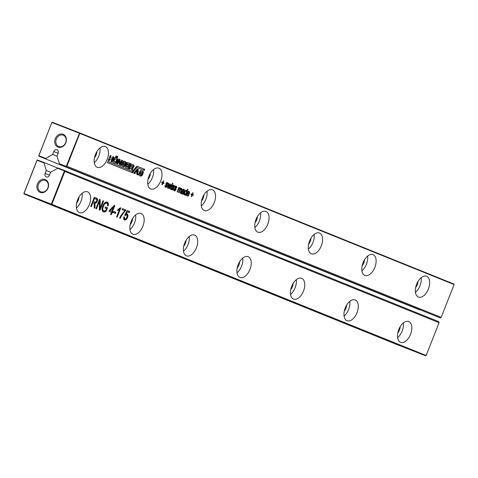 <?xml version="1.0" encoding="UTF-8"?>
<svg xmlns="http://www.w3.org/2000/svg" width="478" height="478" viewBox="0 0 478 478"><rect width="100%" height="100%" fill="white"/><g stroke="black" fill="none" stroke-linecap="round" stroke-linejoin="round"><path stroke-width="0.72" d="M64.482 170.503L58.352 168.119L57.683 168.292L64.118 170.795L64.482 170.503L438.762 321.67L439.085 322.668L64.805 171.5L64.482 170.503M58.029 168.202L43.88 162.484L46.306 170.515L45.159 173.43A2.838 2.336 112 0 0 46.27 176.908A2.838 2.336 112 0 0 49.509 175.121L50.656 172.211L57.683 168.292M64.118 170.795L64.805 171.5L51.875 204.333L426.149 355.501L439.085 322.668M43.827 162.896L37.081 160.273L23.996 193.482L51.349 204.13L64.279 171.291M40.2 192.389A6.895 5.67 112 0 1 39.417 180.983A6.895 5.67 112 0 1 48.565 184.55A6.895 5.67 112 0 1 40.2 192.389M115.79 212.31L115.377 213.367L113.429 212.579L113.848 211.527L115.79 212.31L115.168 212.071L114.756 213.116M112.623 212.865L112.025 212.626L111.195 214.736L110.597 214.491L111.428 212.381L109.032 211.413L109.45 210.362L114.379 205.325L114.834 205.504L112.444 211.569L113.041 211.814L112.623 212.865M106.785 203.168L105.823 203.09L104.252 204.351L102.698 208.426L102.925 209.997L103.78 210.822L104.825 210.864L105.781 210.428L106.516 208.563L105.017 207.96L105.435 206.902L107.526 207.751L106.14 211.276L104.658 211.969L103.409 211.897L102.256 210.744L101.999 208.641L102.668 205.994L104.001 203.55L105.608 202.146L107.203 202.116L108.094 202.857L108.446 204.064L108.237 205.755L107.568 205.827L107.436 203.724L106.14 202.917L104.347 203.305L103.463 204.363M94.106 203.001L92.959 202.475L91.292 206.699L90.695 206.454L94.333 197.223L97.482 198.782L97.715 199.894L96.377 202.869L94.943 203.281L94.979 208.187L94.297 207.912L94.106 203.001M103.607 200.969L99.974 210.201L99.328 209.944L99.508 201.25L96.532 208.814L95.935 208.569L99.567 199.338L100.213 199.601L100.027 208.294L103.009 200.73L103.607 200.969L103.009 200.736M117.534 210.535L117.964 209.442L120.432 207.763L120.814 207.918L117.182 217.149L116.584 216.91L119.416 209.717L117.534 210.535M141.094 213.469A11.155 6.351 -68.7 0 1 142.91 226.19A11.155 6.351 -68.7 0 1 132.962 234.244A11.155 6.351 -68.7 0 1 131.091 221.547A11.155 6.351 -68.7 0 1 141.052 213.451A11.155 6.351 -68.7 0 1 141.094 213.469M122.045 209.639L122.464 208.587L125.905 209.973L121.448 215.883L120.175 218.362L119.572 218.117L120.904 215.554L124.889 210.786L122.045 209.639M123.88 216.809L123.748 218.129L124.328 218.822L126.073 218.828L127.315 215.763L126.658 214.867L125.278 215.53L124.782 215.022L127.25 210.517L129.646 211.485L129.227 212.543L127.309 211.766L126.007 214.084L127.214 213.869L128.008 215.166L127.614 217.526L126.341 219.545L124.531 220.119L123.659 218.93L123.904 216.809L124.501 217.054L124.37 218.374L124.967 219.073L124.358 218.834M194.624 235.086A11.155 6.351 -68.7 0 1 196.44 247.807A11.155 6.351 -68.7 0 1 186.492 255.861A11.155 6.351 -68.7 0 1 184.622 243.165A11.155 6.351 -68.7 0 1 194.582 235.068A11.155 6.351 -68.7 0 1 194.624 235.086M301.684 278.327A11.155 6.351 -68.7 0 1 303.5 291.048A11.155 6.351 -68.7 0 1 293.552 299.103A11.155 6.351 -68.7 0 1 291.676 286.406A11.155 6.351 -68.7 0 1 301.642 278.31A11.155 6.351 -68.7 0 1 301.684 278.327M248.154 256.71A11.155 6.351 -68.7 0 1 249.97 269.431A11.155 6.351 -68.7 0 1 240.022 277.485A11.155 6.351 -68.7 0 1 238.146 264.782A11.155 6.351 -68.7 0 1 248.112 256.692A11.155 6.351 -68.7 0 1 248.154 256.71M408.744 321.569A11.155 6.351 -68.7 0 1 410.56 334.289A11.155 6.351 -68.7 0 1 400.612 342.344A11.155 6.351 -68.7 0 1 398.736 329.647A11.155 6.351 -68.7 0 1 408.702 321.551A11.155 6.351 -68.7 0 1 408.744 321.569M355.214 299.951A11.155 6.351 -68.7 0 1 357.03 312.666A11.155 6.351 -68.7 0 1 347.082 320.72A11.155 6.351 -68.7 0 1 345.206 308.023A11.155 6.351 -68.7 0 1 355.172 299.933A11.155 6.351 -68.7 0 1 355.214 299.951M87.564 191.845A11.155 6.351 -68.7 0 1 89.38 204.566A11.155 6.351 -68.7 0 1 79.432 212.62A11.155 6.351 -68.7 0 1 77.561 199.924A11.155 6.351 -68.7 0 1 87.522 191.833A11.155 6.351 -68.7 0 1 87.564 191.845M46.306 170.515L50.638 172.265M43.88 162.484L37.439 159.981L36.985 160.238L23.9 193.453L24.061 193.949L51.415 204.59L425.689 355.757L426.149 355.501M36.985 160.238L37.439 159.981M425.689 355.757L398.341 345.116L24.061 193.949L23.9 193.453M51.349 204.13L51.415 204.59L51.875 204.333L51.349 204.13M40.923 191.809A6.083 5.001 112 0 1 40.875 191.792A6.083 5.001 112 0 1 38.515 184.275A6.083 5.001 112 0 1 45.434 180.505A6.083 5.001 112 0 1 47.806 187.991A6.083 5.001 112 0 1 40.923 191.809M113.842 211.533L115.168 212.071M112.025 212.626L111.422 212.387M113.041 211.814L112.42 211.569L112.007 212.614M114.834 205.504L114.379 205.325M114.051 205.66L113.411 207.291M106.14 211.276L105.519 211.037L104.037 211.73L102.788 211.652M107.526 207.751L106.905 207.512L106.492 208.557M105.746 210.451L105.519 211.037M105.429 206.914L106.905 207.512M102.125 207.816L102.304 209.752L103.158 210.583M108.237 205.755L107.622 205.516L107.472 202.618L106.582 201.877M95.116 205.313L94.495 205.074L94.357 207.936M94.943 203.281L94.321 203.036L94.495 205.074M94.327 197.235L96.861 198.543L97.094 199.655L95.755 202.63L94.321 203.036M92.959 202.475L92.356 202.242M100.213 199.601L99.591 199.356L99.406 208.055L100.027 208.294L99.352 209.95M99.508 201.25L98.91 201.017M119.416 209.717L118.795 209.478L117.725 210.051M120.814 207.918L120.426 207.769M119.96 208.277L119.392 209.711M135.662 214.885A11.155 6.351 -68.7 0 1 129.956 229.548M125.571 210.828L124.764 210.738M125.905 209.973L125.284 209.734L124.943 210.589M122.458 208.593L125.284 209.734M126.389 218.476L125.72 219.3L123.91 219.88M126.592 213.624L127.387 214.927L127.256 216.474M126.007 214.084L125.421 213.857M127.309 211.766L126.7 211.527M129.646 211.485L129.024 211.246L128.612 212.292M127.244 210.529L129.024 211.246M126.037 214.622L124.656 215.291M124.501 217.054L123.904 216.821M189.192 236.502A11.155 6.351 -68.7 0 1 183.486 251.165M296.252 279.744A11.155 6.351 -68.7 0 1 290.546 294.406M242.722 258.126A11.155 6.351 -68.7 0 1 237.016 272.783M403.312 322.985A11.155 6.351 -68.7 0 1 397.606 337.647M349.782 301.361A11.155 6.351 -68.7 0 1 344.076 316.024M82.132 193.261A11.155 6.351 -68.7 0 1 76.426 207.924M112.808 207.058L109.534 210.404L111.846 211.33L113.429 207.303L112.808 207.058M93.371 201.423L95.672 202.158L96.329 201.818L96.909 199.953L96.15 199.183L94.513 198.519L93.371 201.423L92.768 201.19L94.286 201.8M132.526 218.619A6.083 3.466 -68.7 0 1 130.165 224.672M186.05 240.237A6.083 3.466 -68.7 0 1 183.695 246.29M293.11 283.478A6.083 3.466 -68.7 0 1 290.755 289.531M239.58 261.86A6.083 3.466 -68.7 0 1 237.225 267.907M400.17 326.719A6.083 3.466 -68.7 0 1 397.815 332.772M346.64 305.101A6.083 3.466 -68.7 0 1 344.285 311.148M78.995 196.996A6.083 3.466 -68.7 0 1 76.641 203.048M113.429 207.303L110.155 210.649L109.534 210.404M110.155 210.649L111.846 211.33M94.513 198.519L93.915 198.286M59.84 164.348L440.25 317.9L59.84 164.348L59.463 163.763L65.904 166.266L66.364 166.009L79.659 132.884L453.939 284.051L454.1 284.547L79.82 133.38L79.659 132.884L52.311 122.243L51.851 122.499L38.766 155.709L38.927 156.21L419.971 309.798M66.364 166.009L66.89 166.219L79.82 133.38L51.947 122.529L52.311 122.243M65.904 166.266L65.97 166.732L66.89 166.219L441.164 317.386L454.1 284.547M185.542 194.486L184.568 194.934L184.138 194.427L184.412 192.204L185.709 190.381L186.384 190.322L186.808 191.266L187.609 189.228L187.997 189.39L185.643 195.371L185.255 195.215L185.542 194.486L185.034 194.289M182.733 194.193L182.835 193.644L181.742 193.793L181.252 193.184L181.389 192.186L182.094 191.284L183.779 191.248L183.97 190.411L183.576 189.981L182.584 190.573L182.267 190.244L182.745 189.551L183.899 189.318L184.353 189.658L184.424 190.686L183.122 194.349L182.733 194.193M182.835 193.644L182.214 193.399L181.628 193.626L182.249 193.865L181.742 193.793M183.576 189.981L182.542 189.79M181.467 188.332L181.879 188.929L181.622 190.154L180.403 193.255L180.015 193.1L181.347 189.593L181.114 188.983L179.979 190.059L178.951 192.67L178.563 192.509L179.71 189.593L179.668 188.398L178.85 188.84L177.493 192.078L177.105 191.923L178.856 187.478L179.244 187.633L179.017 188.218L180.033 187.758L180.391 188.834L181.449 188.326M180.487 188.738L181.108 188.983L179.901 188.906M178.647 188.195L179.662 188.398L178.647 188.195L178.228 188.601M179.531 187.794L180.021 187.752M169.863 186.856L171.333 184.436L171.727 184.598L169.176 188.72L168.8 188.565L169.678 184.962L167.862 188.189L167.467 188.027L168.429 183.265L168.83 183.427L168.005 187.179L169.881 183.851L170.293 184.018L169.409 187.633L169.863 186.856M173.478 185.213L174.267 185.595L174.285 186.82L173.831 186.832L173.61 185.954L172.922 186.283L173.639 187.675L173.592 188.864L172.66 189.915L172.092 189.897L171.536 189.276L171.632 188.129L172.086 188.111L172.367 189.216L173.173 188.786L172.349 186.844L172.791 185.685L173.831 185.249M173.592 185.948L172.719 185.781M172.594 189.264L172.032 189.67L172.66 189.915L172.092 189.897M171.405 188.583L172.857 189.192M170.61 189.3L170.222 189.145L171.972 184.699L172.361 184.855L170.61 189.3M175.205 188.912L174.763 188.314L174.829 187.149L175.474 186.277L176.179 186.199L176.735 187.047L176.609 187.758L176.155 187.776L175.94 186.892L175.199 187.484L176.077 189.121L175.522 190.471L174.422 190.836L173.861 190.214L173.962 189.067L174.416 189.055L174.697 190.154L175.181 190.13L175.516 189.306L175.205 188.912M175.808 186.151L176.161 186.193M175.916 186.886L175.044 186.725M174.918 190.208L174.362 190.614L174.984 190.853L174.422 190.836M173.729 189.521L175.181 190.13M172.576 183.158L172.964 183.313L172.695 184L172.307 183.845L172.576 183.158L172.964 183.313M189.246 194.211L187.322 193.674L187.161 194.785L187.555 195.353L188.571 194.767L188.882 195.096L188.117 195.956L187.28 196.034L186.671 195.096L187.023 193.297L188.015 191.696L189.073 191.409L189.623 192.347L189.246 194.211L188.541 194.176M186.946 195.114L188.045 195.311M212.465 189.802A11.155 6.351 -68.7 0 1 214.281 202.517A11.155 6.351 -68.7 0 1 204.333 210.571A11.155 6.351 -68.7 0 1 202.457 197.874A11.155 6.351 -68.7 0 1 212.423 189.784A11.155 6.351 -68.7 0 1 212.465 189.802M191.887 194.922L191.015 194.57L191.284 193.883L192.156 194.235L192.765 192.7L193.154 192.855L192.544 194.397L193.417 194.749L193.148 195.43L192.276 195.078L191.672 196.619L191.284 196.458L191.887 194.922L192.276 195.078M319.525 233.037A11.155 6.351 -68.7 0 1 321.341 245.758A11.155 6.351 -68.7 0 1 311.387 253.812A11.155 6.351 -68.7 0 1 309.517 241.115A11.155 6.351 -68.7 0 1 319.483 233.025A11.155 6.351 -68.7 0 1 319.525 233.037M265.995 211.419A11.155 6.351 -68.7 0 1 267.811 224.14A11.155 6.351 -68.7 0 1 257.863 232.194A11.155 6.351 -68.7 0 1 255.987 219.498A11.155 6.351 -68.7 0 1 265.953 211.401A11.155 6.351 -68.7 0 1 265.995 211.419M129.012 168.83L130.96 163.876L134.109 165.478L133.804 166.947L132.776 168.125L132.49 170.234L131.617 169.881L131.707 168.435L130.38 167.903L129.879 169.176L129.012 168.83M137.192 168.907L138.315 169.361L137.915 174.978L136.935 174.584L137.013 173.58L135.256 172.869L134.647 173.663L133.691 173.275L137.192 168.907L137.694 169.122L137.294 174.739M162.502 183.05L161.63 182.698L161.899 182.016L162.771 182.369L163.38 180.833L163.769 180.989L163.159 182.524L164.032 182.877L163.763 183.564L162.89 183.211L162.287 184.747L161.899 184.592L162.502 183.05L162.89 183.211M158.935 168.178A11.155 6.351 -68.7 0 1 160.751 180.899A11.155 6.351 -68.7 0 1 150.803 188.953A11.155 6.351 -68.7 0 1 148.927 176.257A11.155 6.351 -68.7 0 1 158.893 168.16A11.155 6.351 -68.7 0 1 158.935 168.178M166.374 183.916L167.252 185.554L166.697 186.91L165.597 187.274L165.035 186.647L165.137 185.5L165.591 185.488L165.872 186.593L166.673 186.163L165.854 184.221L166.29 183.062L167.354 182.632L167.909 183.48L167.784 184.197L167.33 184.209L167.115 183.331L166.374 183.916L165.944 183.749M166.093 186.641L165.537 187.047L166.159 187.292L165.597 187.274M165.257 186.354L166.356 186.569M166.983 182.59L167.336 182.626M167.115 183.331L166.219 183.158M426.585 276.278A11.155 6.351 -68.7 0 1 428.396 288.999A11.155 6.351 -68.7 0 1 418.447 297.053A11.155 6.351 -68.7 0 1 416.577 284.356A11.155 6.351 -68.7 0 1 426.537 276.26A11.155 6.351 -68.7 0 1 426.585 276.278M373.055 254.66A11.155 6.351 -68.7 0 1 374.866 267.381A11.155 6.351 -68.7 0 1 364.917 275.436A11.155 6.351 -68.7 0 1 363.047 262.733A11.155 6.351 -68.7 0 1 373.013 254.643A11.155 6.351 -68.7 0 1 373.055 254.66M117.678 158.768L117.719 159.825L116.273 163.129L114.672 163.183L112.898 162.245L113.083 160.285L114.457 157.656L116.124 157.848L117.678 158.768L117.056 158.529L117.098 159.58L115.652 162.884L114.051 162.944M119.07 160.668L117.66 164.241L116.793 163.894L118.741 158.941L120.086 159.479L120.283 163.781L121.717 160.142L122.583 160.494L120.623 165.478L119.261 164.928L119.07 160.668L118.448 160.423L117.038 164.002M124.704 161.349L126.431 162.526L126.114 163.954L125.248 163.601L125.272 162.95L122.977 162.215L122.099 164.492L124.429 165.46L124.704 164.976L123.635 164.546L124.029 163.554L125.965 164.336L125.397 165.776L123.665 166.816L121.573 165.454L123.204 161.259L124.704 161.349L123.969 161.086M124.358 162.502L123.599 162.454L122.971 163.721L122.721 164.731L123.264 165.173L122.643 164.928M126.718 166.529L128.988 167.449L128.522 168.632L125.403 167.372L127.351 162.418L130.434 163.661L129.98 164.814L127.751 163.912L127.435 164.713L129.538 165.561L129.138 166.583L127.034 165.735L126.718 166.529L126.096 166.29L128.367 167.204L127.901 168.387M116.351 157.268L115.61 156.969L116.023 155.918L116.769 156.216L116.351 157.268M117.821 156.641L117.403 157.698L116.68 157.399L117.092 156.348L117.821 156.641L117.2 156.402L116.781 157.453M108.279 160.489L110.239 155.505L111.111 155.858L110.418 157.615L112.228 158.349L112.922 156.587L113.794 156.939L111.828 161.923L110.962 161.576L111.703 159.688L109.886 158.959L109.145 160.841L108.279 160.489M132.508 171.465L107.837 161.498L107.383 162.645L132.549 172.809L136.78 167.449L144.266 170.473L144.72 169.32L136.78 166.117L132.508 171.465L107.837 161.504M142.629 171.106L143.43 171.913L143.119 173.341L142.247 172.988L142.277 172.331L139.976 171.602L139.104 173.873L141.434 174.846L141.709 174.362L140.64 173.932L141.028 172.94L142.964 173.723L142.402 175.163L140.669 176.203L138.578 174.84L140.209 170.646L140.968 170.473L142.629 171.106L142.008 170.867L142.808 171.668L142.498 173.096M141.357 171.889L140.598 171.841L139.976 173.108L139.725 174.117L140.263 174.56L139.642 174.315M140.968 170.473L141.709 170.736M105.405 146.561A11.155 6.351 -68.7 0 1 107.221 159.276A11.155 6.351 -68.7 0 1 97.273 167.336A11.155 6.351 -68.7 0 1 95.397 154.633A11.155 6.351 -68.7 0 1 105.363 146.543A11.155 6.351 -68.7 0 1 105.405 146.561M59.463 163.763L56.984 156.145L58.131 153.229A2.838 2.336 112 0 0 57.019 149.751A2.838 2.336 112 0 0 53.781 151.538L52.634 154.448L45.368 158.714M51.851 122.499L38.861 155.744L45.613 158.367M58.041 147.099A6.895 5.67 112 0 1 57.252 135.698A6.895 5.67 112 0 1 66.406 139.259A6.895 5.67 112 0 1 58.041 147.099M440.25 317.9L441.164 317.386M184.92 194.241L183.946 194.695M187.997 189.39L187.609 189.234M186.575 191.176L186.432 191.541M186.808 191.266L186.187 191.027L186.085 190.429L186.713 190.668M185.763 190.077L186.085 190.429M182.811 193.046L182.5 194.11M183.504 191.266L183.277 191.845M184.424 190.686L183.982 190.513M183.277 189.073L183.731 189.413L183.803 190.441M182.954 189.736L183.564 189.975L182.954 189.736M181.628 193.626L181.12 193.554M180.845 188.093L181.246 189.073M180.391 188.834L179.883 188.643M179.411 187.513L179.764 188.595M179.017 188.218L178.623 188.069M179.244 187.633L178.856 187.484M181.102 188.983L179.931 188.882M169.409 187.633L169.051 187.496M169.612 186.85L169.242 186.707M170.293 184.018L169.875 183.857M169.487 184.55L169.409 184.855M168.005 187.179L167.664 187.041M168.232 186.265L167.856 186.115M168.83 183.427L168.429 183.271M169.678 184.962L169.326 184.825M171.727 184.598L171.327 184.442M171.745 188.977L172.367 189.216M172.026 188.822L171.524 188.631M172.032 189.67L171.471 189.658M173.747 188.177L173.126 187.938L172.97 188.625M173.209 187.095L172.588 186.85L173.126 187.938M172.325 186.54L172.588 186.85M172.988 185.715L172.552 185.721L172.988 185.715M174.285 186.82L173.873 186.659M173.227 185.016L173.645 185.35L173.663 186.575M172.361 184.855L171.972 184.705M174.076 189.915L174.697 190.154M174.351 189.766L173.849 189.569M174.362 190.614L173.801 190.597M176.077 189.121L175.456 188.876L175.295 189.563M175.54 188.033L174.918 187.788L175.456 188.876M174.649 187.478L174.918 187.788M175.318 186.653L174.882 186.659L175.318 186.653M176.609 187.758L176.203 187.603M175.557 185.954L176.113 186.802L175.988 187.519M188.452 191.164L189.007 192.234M188.798 193.476L188.625 193.966M187.89 195.377L186.659 195.789M188.882 195.096L188.457 194.928M187.555 195.353L186.54 194.54M187.322 193.674L186.934 193.518M207.034 191.212A11.155 6.351 -68.7 0 1 201.328 205.875M193.417 194.749L192.795 194.504L192.532 195.179M193.154 192.855L192.759 192.706M192.156 194.235L191.284 193.895M314.094 234.453A11.155 6.351 -68.7 0 1 308.388 249.116M260.564 212.835A11.155 6.351 -68.7 0 1 254.858 227.498M130.38 167.903L129.759 167.659L129.257 168.937M133.009 168.591L132.388 168.352L131.868 169.989M132.776 168.125L132.155 167.886L132.388 168.352M132.788 168.095L132.155 167.886M134.109 165.478L133.487 165.239L133.183 166.708L132.167 167.85M130.96 163.882L133.487 165.239M138.315 169.361L137.694 169.122M135.256 172.869L134.635 172.624L134.025 173.418M164.032 182.877L163.41 182.638L163.147 183.313M163.769 180.989L163.374 180.833M162.771 182.369L161.899 182.022M153.504 169.594A11.155 6.351 -68.7 0 1 147.798 184.257M166.493 183.086L167.103 183.325L166.493 183.086M167.784 184.197L167.372 184.036M166.732 182.393L167.288 183.241L167.163 183.952M165.872 186.593L164.904 185.96M165.525 186.199L165.024 186.002M165.537 187.047L164.976 187.029M167.252 185.554L166.631 185.315L166.469 186.002M166.714 184.466L166.093 184.227L166.631 185.315M165.824 183.916L166.093 184.227M421.154 277.694A11.155 6.351 -68.7 0 1 415.448 292.357M367.624 256.077A11.155 6.351 -68.7 0 1 361.918 270.739M117.719 159.825L117.098 159.58M115.503 157.603L117.056 158.529M122.583 160.494L121.962 160.25L120.002 165.233M120.283 163.781L119.661 163.542L119.464 159.24L120.086 159.479M118.741 158.947L119.464 159.24M124.083 161.104L125.804 162.281L125.493 163.715M125.965 164.336L125.344 164.097L124.776 165.537L123.043 166.577M124.023 163.566L125.344 164.097M126.431 162.526L125.804 162.281M128.988 167.449L128.367 167.204M127.034 165.735L126.413 165.49L126.096 166.29M129.538 165.561L128.917 165.316L128.516 166.338M127.435 164.713L128.917 165.316M127.751 163.912L127.13 163.667L126.813 164.468M130.434 163.661L129.813 163.422L129.359 164.569M127.351 162.424L129.813 163.422M116.769 156.216L116.148 155.971L115.73 157.029M109.886 158.959L109.265 158.714L108.524 160.602M113.794 156.939L113.172 156.7L111.207 161.684M112.228 158.349L110.418 157.615M111.111 155.858L110.49 155.613L109.797 157.37M131.922 172.57L136.158 167.204L136.78 167.449M143.645 170.228L144.099 169.081L136.774 166.123M144.72 169.32L144.099 169.081M143.43 171.913L142.808 171.668M141.088 170.491L142.008 170.867M142.964 173.723L142.342 173.484L141.781 174.918L140.042 175.958M141.022 172.946L142.342 173.484M99.974 147.977A11.155 6.351 -68.7 0 1 94.268 162.634M419.648 309.881L38.927 156.21L38.766 155.709M57.007 156.216L52.634 154.448M58.764 146.519A6.083 5.001 112 0 1 58.716 146.501A6.083 5.001 112 0 1 56.356 138.984A6.083 5.001 112 0 1 63.275 135.214A6.083 5.001 112 0 1 65.647 142.701A6.083 5.001 112 0 1 58.764 146.519M183.905 193.417L184.855 194.259L185.476 194.068L186.139 192.969L186.444 191.612L186.109 191.003L184.861 190.961M181.132 192.562L182.602 193.148L183.415 192.174L182.889 191.69L181.616 191.624M187.215 192.843L189.049 193.578L189.192 192.718L188.798 192.09L187.215 192.843M188.792 192.084L187.543 191.965M203.891 194.952A6.083 3.466 -68.7 0 1 201.537 200.999M310.951 238.187A6.083 3.466 -68.7 0 1 308.597 244.24M257.421 216.57A6.083 3.466 -68.7 0 1 255.067 222.623M131.378 165.49L130.9 166.703L132.257 167.252L132.896 166.804L132.735 166.033L130.757 165.245L130.279 166.458L131.665 167.019M136.678 170.049L135.376 171.704L137.12 172.403L137.3 170.288L136.678 170.049M150.361 173.329A6.083 3.466 -68.7 0 1 148.007 179.381M418.011 281.428A6.083 3.466 -68.7 0 1 415.657 287.481M364.481 259.811A6.083 3.466 -68.7 0 1 362.127 265.858M115.634 159.09L114.224 158.72L115.013 158.851L114.224 158.72L113.328 160.949L115.801 161.863L116.644 159.682L115.634 159.09L114.845 158.959L113.949 161.188L113.328 160.949M96.831 151.711A6.083 3.466 -68.7 0 1 94.477 157.758M186.109 191.003L185.482 191.206L184.801 192.359L184.526 193.662L184.849 194.259L184.227 194.014M183.51 191.935L181.981 192.013L181.754 192.801L182.602 193.148M187.591 192.987L189.049 193.578M130.9 166.703L130.279 166.458M137.3 170.288L135.997 171.949L135.376 171.704M135.997 171.949L137.12 172.403M115.312 161.887L115.801 161.863M113.949 161.188L115.3 161.917M45.159 173.43L49.491 175.175M104.658 211.969L104.037 211.73M102.925 209.997L102.304 209.752M102.698 208.426L102.077 208.187M103.29 206.185L102.686 205.952M104.252 204.351L103.63 204.106M104.969 203.544L104.347 203.305M105.823 203.09L105.202 202.845M106.737 203.15L106.164 202.929M108.446 204.064L107.825 203.825M108.094 202.857L107.472 202.618M95.074 203.945L94.453 203.7M96.377 202.869L95.755 202.63M97.381 201.363L96.783 201.13M97.715 199.894L97.094 199.655M97.482 198.782L96.861 198.543M96.532 198.113L95.911 197.874M118.466 210.242L117.845 209.997M121.448 215.883L120.85 215.65M123.527 212.943L122.954 212.716M126.341 219.545L125.72 219.3M127.614 217.526L127.011 217.293M128.008 215.166L127.387 214.927M125.935 214.915L125.314 214.67M124.37 218.374L123.748 218.129M183.295 193.674L182.674 193.435M183.803 192.329L183.415 192.174M184.179 191.367L183.791 191.218M184.502 190.113L183.881 189.874M184.353 189.658L183.731 189.413M181.879 188.929L181.258 188.691M180.385 188.147L179.764 187.902M178.414 189.748L178.025 189.599M178.85 188.84L178.39 188.661M179.656 188.398L179.065 188.165M179.979 190.059L179.591 189.903M181.622 190.154L181.228 190.005M173.191 189.533L172.57 189.288M173.592 188.864L173.197 188.714M173.639 187.675L173.018 187.436M172.946 186.779L172.391 186.563M172.875 186.54L172.444 186.372M172.922 186.283L172.534 186.133M174.41 186.109L173.789 185.864M174.267 185.595L173.645 185.35M175.522 190.471L174.9 190.232M175.916 189.808L175.522 189.652M175.97 188.613L175.348 188.374M175.277 187.723L174.721 187.507M175.199 187.484L174.769 187.316M175.247 187.221L174.858 187.071M176.735 187.047L176.113 186.802M176.591 186.534L175.97 186.289M189.623 192.347L189.001 192.102M188.117 195.956L187.496 195.711M187.161 194.785L186.677 194.594M132.657 169.815L132.03 169.576M133.804 166.947L133.183 166.708M133.589 164.934L132.968 164.695M166.446 184.155L165.896 183.94M166.422 183.66L166.033 183.504M167.909 183.48L167.288 183.241M167.766 182.966L167.145 182.727M166.697 186.91L166.075 186.665M167.091 186.241L166.697 186.085M167.145 185.052L166.523 184.807M116.273 163.129L115.652 162.884M117.116 161.468L116.495 161.223M125.63 161.719L125.009 161.48M125.397 165.776L124.776 165.537M122.721 164.731L122.099 164.492M122.971 163.721L122.35 163.482M123.599 162.454L122.977 162.215M124.256 162.466L123.736 162.263M142.402 175.163L141.781 174.918M139.725 174.117L139.104 173.873M139.976 173.108L139.349 172.863M140.598 171.841L139.976 171.602M141.255 171.847L140.735 171.644M53.781 151.538L58.113 153.289M184.801 192.359L184.412 192.21M184.526 193.662L184.072 193.482M185.482 191.206L185.034 191.027M182.076 193.136L181.455 192.897M181.754 192.801L181.264 192.61M181.789 192.299L181.401 192.15M181.981 192.013L181.55 191.845M182.238 191.863L181.688 191.648M182.68 191.887L182.058 191.648M188.165 192.21L187.705 192.031M114.254 159.981L113.633 159.736M114.302 161.516L113.68 161.277M185.482 190.758L186.103 191.003M188.177 191.845L188.798 192.09M114.768 158.75L115.389 158.995"/></g></svg>
